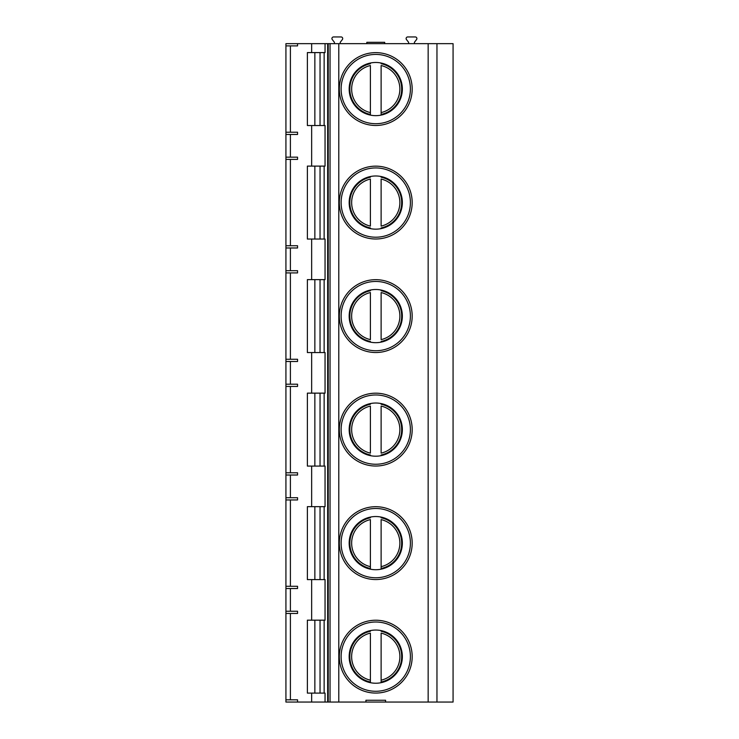 <?xml version="1.0" encoding="UTF-8"?>
<svg xmlns="http://www.w3.org/2000/svg" width="739" height="739" viewBox="0 0 739 739"><rect width="100%" height="100%" fill="white"/><g stroke="black" fill="none" stroke-linecap="round" stroke-linejoin="round"><path stroke-width="1.11" d="M428.158 702.05L385.592 702.05L385.592 700.258L365.925 700.258L365.925 702.05L297.549 702.05L297.549 699.815L285.928 699.815L285.928 613.472L297.549 613.472L297.549 611.236L285.928 611.236L285.928 588.53L297.549 588.53L297.549 586.295L285.928 586.295L285.928 499.952L297.549 499.952L297.549 497.716L285.928 497.716L285.928 475.02L297.549 475.02L297.549 472.784L285.928 472.784L285.928 386.442L297.549 386.442L297.549 384.206L285.928 384.206L285.928 361.5L297.549 361.5L297.549 359.265L285.928 359.265L285.928 272.922L297.549 272.922L297.549 270.686L285.928 270.686L285.928 247.981L297.549 247.981L297.549 245.745L285.928 245.745L285.928 159.402L297.549 159.402L297.549 157.167L285.928 157.167L285.928 134.47L297.549 134.47L297.549 132.235L285.928 132.235L285.928 45.892L297.549 45.892L297.549 43.656L453.072 43.656L453.072 702.05L428.158 702.05L428.158 43.656M285.928 699.815L285.928 702.05L297.549 702.05M365.925 702.05L385.592 702.05M311.655 125.528L325.049 125.528L325.049 166.109L311.655 166.109L311.655 125.528L307.378 125.528L307.378 52.589L325.049 52.589L325.049 43.656M311.655 352.558L325.049 352.558L325.049 393.139L311.655 393.139L311.655 352.558L307.378 352.558L307.378 279.628L325.049 279.628L325.049 239.048L307.378 239.048L307.378 166.109L311.655 166.109M311.655 579.598L325.049 579.598L325.049 620.178L311.655 620.178L311.655 579.598L307.378 579.598L307.378 506.658L325.049 506.658L325.049 466.078L307.378 466.078L307.378 393.139L311.655 393.139M311.655 702.05L311.655 693.108L325.049 693.108L325.049 702.05M311.655 620.178L307.378 620.178L307.378 693.108L311.655 693.108M285.928 586.295L285.928 588.53M285.928 611.236L285.928 613.472M297.549 43.656L285.928 43.656L285.928 45.892M285.928 132.235L285.928 134.47M285.928 157.167L285.928 159.402M285.928 245.745L285.928 247.981M285.928 270.686L285.928 272.922M285.928 359.265L285.928 361.5M285.928 384.206L285.928 386.442M285.928 472.784L285.928 475.02M285.928 497.716L285.928 499.952M334.416 43.656L334.416 42.299L332.273 39.555A1.607 1.607 0 0 1 333.548 36.95L341.113 36.95A1.607 1.607 0 0 1 342.369 39.546L340.226 42.299L340.226 43.656M408.612 43.656L408.612 42.299L406.468 39.555A1.607 1.607 0 0 1 407.725 36.95L415.281 36.95A1.607 1.607 0 0 1 416.556 39.546L414.413 42.299L414.413 43.656M366.821 43.656L366.821 42.317L384.696 42.317L384.696 43.656M412.177 89.059A36.423 36.423 0 0 1 375.754 125.482A36.423 36.423 0 0 1 339.33 89.059A36.423 36.423 0 0 1 375.754 52.635A36.423 36.423 0 0 1 412.177 89.059A36.423 36.423 0 0 0 375.754 52.635A36.423 36.423 0 0 0 339.33 89.059A36.423 36.423 0 0 0 375.754 125.482A36.423 36.423 0 0 0 412.177 89.059M402.349 89.059A26.595 26.595 0 0 1 375.754 115.653A26.595 26.595 0 0 1 349.168 89.059A26.595 26.595 0 0 1 375.754 62.473A26.595 26.595 0 0 1 402.349 89.059M370.396 63.018L370.396 63.702A25.92 25.92 0 0 0 370.396 114.425L370.396 115.108M381.121 115.108L381.121 114.425A25.92 25.92 0 0 0 381.121 63.702L381.121 63.018M370.396 112.587L370.396 65.531A24.138 24.138 0 0 0 370.396 112.587L370.396 114.425L370.396 112.587M381.121 112.587L381.121 65.531A24.138 24.138 0 0 1 381.121 112.587L381.121 114.425L381.121 112.587M412.177 202.578A36.423 36.423 0 0 1 375.754 239.002A36.423 36.423 0 0 1 339.33 202.578A36.423 36.423 0 0 1 375.754 166.155A36.423 36.423 0 0 1 412.177 202.578A36.423 36.423 0 0 0 375.754 166.155A36.423 36.423 0 0 0 339.33 202.578A36.423 36.423 0 0 0 375.754 239.002A36.423 36.423 0 0 0 412.177 202.578M402.349 202.578A26.595 26.595 0 0 1 375.754 229.164A26.595 26.595 0 0 1 349.168 202.578A26.595 26.595 0 0 1 375.754 175.984A26.595 26.595 0 0 1 402.349 202.578M381.121 228.619L381.121 227.935A25.92 25.92 0 0 0 381.121 177.212L381.121 176.529M381.121 226.106L381.121 179.05A24.138 24.138 0 0 1 381.121 226.106M370.396 176.529L370.396 177.212A25.92 25.92 0 0 0 370.396 227.935L370.396 228.619M370.396 226.106L370.396 179.05A24.138 24.138 0 0 0 370.396 226.106M412.177 316.098A36.423 36.423 0 0 1 375.754 352.521A36.423 36.423 0 0 1 339.33 316.098A36.423 36.423 0 0 1 375.754 279.675A36.423 36.423 0 0 1 412.177 316.098A36.423 36.423 0 0 0 375.754 279.675A36.423 36.423 0 0 0 339.33 316.098A36.423 36.423 0 0 0 375.754 352.521A36.423 36.423 0 0 0 412.177 316.098M402.349 316.098A26.595 26.595 0 0 1 375.754 342.684A26.595 26.595 0 0 1 349.168 316.098A26.595 26.595 0 0 1 375.754 289.503A26.595 26.595 0 0 1 402.349 316.098M381.121 342.139L381.121 341.455A25.92 25.92 0 0 0 381.121 290.732L381.121 290.048M381.121 339.626L381.121 292.561A24.138 24.138 0 0 1 381.121 339.626M370.396 290.048L370.396 290.732A25.92 25.92 0 0 0 370.396 341.455L370.396 342.139M370.396 339.626L370.396 292.561A24.138 24.138 0 0 0 370.396 339.626M412.177 429.608A36.423 36.423 0 0 1 375.754 466.032A36.423 36.423 0 0 1 339.33 429.608A36.423 36.423 0 0 1 375.754 393.185A36.423 36.423 0 0 1 412.177 429.608A36.423 36.423 0 0 0 375.754 393.185A36.423 36.423 0 0 0 339.33 429.608A36.423 36.423 0 0 0 375.754 466.032A36.423 36.423 0 0 0 412.177 429.608M402.349 429.608A26.595 26.595 0 0 1 375.754 456.203A26.595 26.595 0 0 1 349.168 429.608A26.595 26.595 0 0 1 375.754 403.023A26.595 26.595 0 0 1 402.349 429.608M381.121 455.658L381.121 454.975A25.92 25.92 0 0 0 381.121 404.251L381.121 403.568M381.121 453.136L381.121 406.081A24.138 24.138 0 0 1 381.121 453.136M370.396 403.568L370.396 404.251A25.92 25.92 0 0 0 370.396 454.975L370.396 455.658M370.396 453.136L370.396 406.081A24.138 24.138 0 0 0 370.396 453.136M412.177 543.128A36.423 36.423 0 0 1 375.754 579.552A36.423 36.423 0 0 1 339.33 543.128A36.423 36.423 0 0 1 375.754 506.705A36.423 36.423 0 0 1 412.177 543.128A36.423 36.423 0 0 0 375.754 506.705A36.423 36.423 0 0 0 339.33 543.128A36.423 36.423 0 0 0 375.754 579.552A36.423 36.423 0 0 0 412.177 543.128M402.349 543.128A26.595 26.595 0 0 1 375.754 569.723A26.595 26.595 0 0 1 349.168 543.128A26.595 26.595 0 0 1 375.754 516.533A26.595 26.595 0 0 1 402.349 543.128M370.396 517.078L370.396 517.771A25.92 25.92 0 0 0 370.396 568.485L370.396 569.169M381.121 569.169L381.121 568.485A25.92 25.92 0 0 0 381.121 517.771L381.121 517.078M370.396 566.656L370.396 519.6A24.138 24.138 0 0 0 370.396 566.656L370.396 568.485L370.396 566.656M381.121 566.656L381.121 519.6A24.138 24.138 0 0 1 381.121 566.656L381.121 568.485L381.121 566.656M412.177 656.648A36.423 36.423 0 0 1 375.754 693.071A36.423 36.423 0 0 1 339.33 656.648A36.423 36.423 0 0 1 375.754 620.224A36.423 36.423 0 0 1 412.177 656.648A36.423 36.423 0 0 0 375.754 620.224A36.423 36.423 0 0 0 339.33 656.648A36.423 36.423 0 0 0 375.754 693.071A36.423 36.423 0 0 0 412.177 656.648M402.349 656.648A26.595 26.595 0 0 1 375.754 683.233A26.595 26.595 0 0 1 349.168 656.648A26.595 26.595 0 0 1 375.754 630.053A26.595 26.595 0 0 1 402.349 656.648M370.396 630.598L370.396 631.282A25.92 25.92 0 0 0 370.396 682.005L370.396 682.688M381.121 682.688L381.121 682.005A25.92 25.92 0 0 0 381.121 631.282L381.121 630.598M370.396 680.176L370.396 633.111A24.138 24.138 0 0 0 370.396 680.176L370.396 682.005L370.396 680.176M381.121 680.176L381.121 633.111A24.138 24.138 0 0 1 381.121 680.176L381.121 682.005L381.121 680.176M338.795 702.05L338.795 43.656M330.047 702.05L330.047 43.656M328.227 702.05L328.227 43.656M327.663 702.05L327.663 43.656M324.144 620.178L324.144 693.108M324.144 506.658L324.144 579.598M324.144 393.139L324.144 466.078M324.144 279.628L324.144 352.558M324.144 166.109L324.144 239.048M324.144 52.589L324.144 125.528M311.655 52.589L311.655 43.656M311.655 279.628L311.655 239.048M311.655 506.658L311.655 466.078M290.399 586.295L290.399 499.952M290.399 497.716L290.399 475.02M290.399 472.784L290.399 386.442M290.399 384.206L290.399 361.5M290.399 359.265L290.399 272.922M290.399 270.686L290.399 247.981M290.399 245.745L290.399 159.402M290.399 157.167L290.399 134.47M290.399 132.235L290.399 45.892M290.399 699.815L290.399 613.472M290.399 611.236L290.399 588.53M436.961 702.05L436.961 43.656M314.86 52.589L314.86 125.528M320.042 52.589L320.042 125.528M320.042 166.109L320.042 239.048M314.86 166.109L314.86 239.048M320.042 279.628L320.042 352.558M314.86 279.628L314.86 352.558M320.042 393.139L320.042 466.078M314.86 393.139L314.86 466.078M320.042 506.658L320.042 579.598M314.86 506.658L314.86 579.598M320.042 620.178L320.042 693.108M314.86 620.178L314.86 693.108M410.394 89.059A34.631 34.631 0 0 1 375.754 123.699A34.631 34.631 0 0 1 341.122 89.059A34.631 34.631 0 0 1 375.754 54.427A34.631 34.631 0 0 1 410.394 89.059M410.394 202.578A34.631 34.631 0 0 1 375.754 237.21A34.631 34.631 0 0 1 341.122 202.578A34.631 34.631 0 0 1 375.754 167.938A34.631 34.631 0 0 1 410.394 202.578M370.396 177.212A25.92 25.92 0 0 0 370.396 227.935M381.121 227.935A25.92 25.92 0 0 0 381.121 177.212M410.394 316.098A34.631 34.631 0 0 1 375.754 350.729A34.631 34.631 0 0 1 341.122 316.098A34.631 34.631 0 0 1 375.754 281.457A34.631 34.631 0 0 1 410.394 316.098M370.396 290.732A25.92 25.92 0 0 0 370.396 341.455M381.121 341.455A25.92 25.92 0 0 0 381.121 290.732M410.394 429.608A34.631 34.631 0 0 1 375.754 464.249A34.631 34.631 0 0 1 341.122 429.608A34.631 34.631 0 0 1 375.754 394.977A34.631 34.631 0 0 1 410.394 429.608M370.396 404.251A25.92 25.92 0 0 0 370.396 454.975M381.121 454.975A25.92 25.92 0 0 0 381.121 404.251M410.394 543.128A34.631 34.631 0 0 1 375.754 577.759A34.631 34.631 0 0 1 341.122 543.128A34.631 34.631 0 0 1 375.754 508.487A34.631 34.631 0 0 1 410.394 543.128M410.394 656.648A34.631 34.631 0 0 1 375.754 691.279A34.631 34.631 0 0 1 341.122 656.648A34.631 34.631 0 0 1 375.754 622.007A34.631 34.631 0 0 1 410.394 656.648"/></g></svg>
